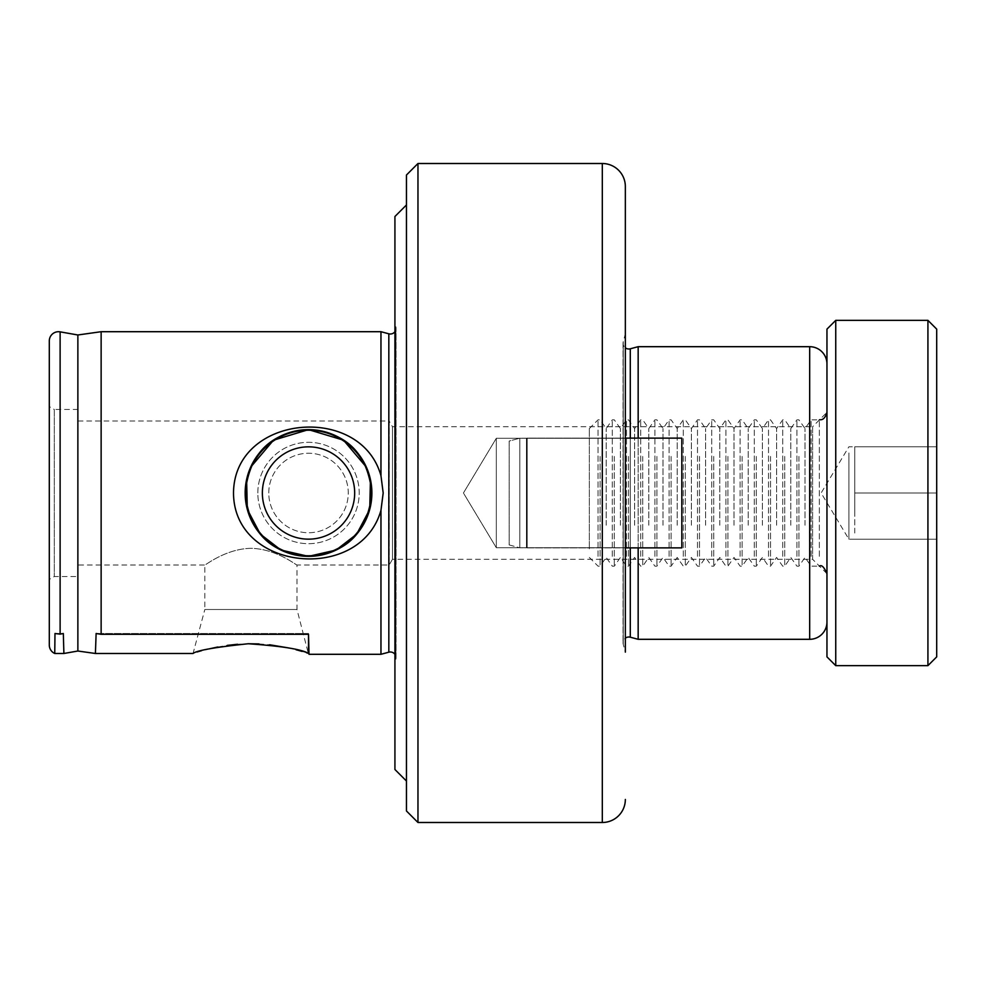 <?xml version="1.0" encoding="UTF-8"?>
<svg xmlns="http://www.w3.org/2000/svg" width="986" height="986" viewBox="0 0 986 986"><rect width="100%" height="100%" fill="white"/><g stroke="black" fill="none" stroke-linecap="round" stroke-linejoin="round"><path stroke-width="0.74" stroke-dasharray="4.93 3.7" d="M623.238 341.735A5.756 5.756 0 0 0 625.346 347.836L625.346 638.164A5.756 5.756 0 0 0 623.238 644.265L625.346 652.128L625.346 333.872L623.238 341.735L623.238 644.265L623.238 341.735M496.315 547.723L496.315 438.277L625.346 438.277L625.346 547.723L625.346 438.277L625.346 547.723L625.346 438.277L496.315 438.277L496.315 547.723L625.346 547.723L496.315 547.723L496.315 438.277L496.315 547.723L463.432 493L496.315 438.277L463.432 493L496.315 547.723M826.958 573.642L812.612 559.296L812.612 426.704L392.465 426.704L389.162 420.997L389.162 565.003L392.465 559.296L392.465 426.704L392.465 559.296L812.612 559.296L812.612 426.704L826.958 412.358L826.958 573.642L826.958 412.358M638.164 547.871L638.164 438.129M826.958 622.03L826.958 363.97L826.958 622.03M308.519 653.398L308.519 633.505L308.519 654.137L296.996 609.496L296.996 565.003C296.897 565.717 276.339 548.758 250.962 548.327C225.572 548.721 204.903 565.73 204.829 565.003L204.829 609.496L296.996 609.496L204.829 609.496L193.046 653.484L209.488 648.8M217.832 646.989L227.261 645.399M237.527 644.265L248.312 643.747M258.998 643.92L269.597 644.77M288.343 647.876L296.022 649.725M302.135 651.426L306.498 652.744M95.408 653.484L96.123 633.505L101.139 634.306L308.519 634.306L308.519 633.505L96.123 633.505L308.519 633.505L308.519 634.306M54.748 653.484L54.982 633.505L60.121 634.146L63.326 633.505L63.893 653.484M63.326 633.505L54.982 633.505L63.326 633.505M245.157 493A63.363 63.363 0 0 0 308.519 556.363A63.363 63.363 0 0 0 371.882 493A63.363 63.363 0 0 0 308.519 429.637A63.363 63.363 0 0 0 245.157 493M233.509 493C233.879 571.523 360.901 583.096 380.966 510.267L383.184 493L380.966 475.733C360.568 402.534 233.633 414.921 233.509 493M250.654 467.191L246.611 479.516M394.93 654.297A5.756 5.756 0 0 1 395.879 659.24L394.93 662.802L394.93 323.198L394.93 662.802M394.93 331.703A5.756 5.756 0 0 0 395.879 326.76L394.93 323.198M406.454 204.977L406.454 781.023L406.454 204.977M78.104 576.527L78.104 409.473L78.104 576.527L54.292 576.527L49.3 579.411L49.3 406.589L49.3 579.411M78.104 409.473L54.292 409.473L54.292 576.527L54.292 409.473L49.3 406.589M366.385 467.191L370.44 479.516M78.104 420.997L389.162 420.997L389.162 565.003L296.996 565.003C296.885 565.705 276.326 548.746 250.9 548.327C225.609 548.721 204.891 565.73 204.829 565.003L78.104 565.003L78.104 420.997L78.104 565.003M380.966 331.703L380.966 475.733M380.966 510.267L380.966 654.297M101.139 331.703L101.139 634.306M77.869 334.981L77.869 651.019M49.3 340.922L49.3 645.078M394.93 216.501L394.93 769.499M638.164 346.69L638.164 639.31M625.346 547.908L625.346 438.092L527.177 438.092A2.342 2.342 0 0 1 526.45 438.203L526.45 547.797L526.45 438.203L526.45 547.797L526.45 438.203L519.832 438.203L519.832 547.797L526.45 547.797A2.342 2.342 0 0 1 527.177 547.908L527.177 438.092L527.177 547.908L625.346 547.908L527.177 547.908A2.342 2.342 0 0 0 526.45 547.797L519.832 547.797L519.832 438.203L519.832 547.797L519.832 438.203L526.45 438.203A2.342 2.342 0 0 0 527.177 438.092L527.177 547.908L527.177 438.092L625.346 438.092M417.965 822.497L417.965 163.503M406.454 175.027L406.454 810.973M854.763 533.044L854.763 446.769L854.763 493L936.7 493L936.7 539.231L936.7 446.769L936.7 493L854.763 493L854.763 516.122L854.763 446.769L936.7 446.769L854.763 446.769L854.763 533.044M848.909 452.956L848.909 539.231L848.909 452.956M598.046 556.35L598.046 419.839L598.046 556.35M600.104 456.419L600.104 566.161L600.104 456.419M589.345 548.82L589.345 428.553L589.345 548.82M606.193 525.23L606.193 428.553L606.193 525.23M612.294 556.35L612.294 419.839L612.294 556.35M614.303 456.419L614.303 566.161L614.303 456.419M620.404 525.23L620.404 428.553L620.404 525.23M626.492 556.35L626.492 419.839L626.492 556.35M628.501 456.419L628.501 566.161L628.501 456.419M634.602 525.23L634.602 428.553L634.602 525.23M640.69 556.35L640.69 419.839L640.69 556.35M642.712 456.419L642.712 566.161L642.712 456.419M648.8 525.23L648.8 428.553L648.8 525.23M654.901 556.35L654.901 419.839L654.901 556.35M656.91 456.419L656.91 566.161L656.91 456.419M662.999 525.23L662.999 428.553L662.999 525.23M669.1 556.35L669.1 419.839L669.1 556.35M671.109 456.419L671.109 566.161L671.109 456.419M677.209 525.23L677.209 428.553L677.209 525.23M683.298 556.35L683.298 419.839L683.298 556.35M685.307 456.419L685.307 566.161L685.307 456.419M691.408 525.23L691.408 428.553L691.408 525.23M697.496 556.35L697.496 419.839L697.496 556.35M699.505 456.419L699.505 566.161L699.505 456.419M705.606 525.23L705.606 428.553L705.606 525.23M711.707 556.35L711.707 419.839L711.707 556.35M713.716 456.419L713.716 566.161L713.716 456.419M719.805 525.23L719.805 428.553L719.805 525.23M725.906 556.35L725.906 419.839L725.906 556.35M727.914 456.419L727.914 566.161L727.914 456.419M734.015 525.23L734.015 428.553L734.015 525.23M740.104 556.35L740.104 419.839L740.104 556.35M742.113 456.419L742.113 566.161L742.113 456.419M748.214 525.23L748.214 428.553L748.214 525.23M754.302 556.35L754.302 419.839L754.302 556.35M756.311 456.419L756.311 566.161L756.311 456.419M762.412 525.23L762.412 428.553L762.412 525.23M768.513 556.35L768.513 419.839L768.513 556.35M770.522 456.419L770.522 566.161L770.522 456.419M776.611 525.23L776.611 428.553L776.611 525.23M782.711 556.35L782.711 419.839L782.711 556.35M784.72 456.419L784.72 566.161L784.72 456.419M790.809 525.23L790.809 428.553L790.809 525.23M796.91 556.35L796.91 419.839L796.91 556.35M798.919 456.419L798.919 566.161L798.919 456.419M805.02 525.23L805.02 428.553L805.02 525.23M811.108 556.35L811.108 419.839L811.108 556.35M826.958 423.056L826.958 573.766L826.958 423.056M826.958 656.873L826.958 329.127M835.746 665.649L835.746 320.351M927.925 665.649L927.925 320.351M936.7 656.873L936.7 329.127M854.763 539.231L936.7 539.231L848.909 539.231L821.128 493L848.909 446.769L854.763 446.769M509.17 441.062L509.17 544.938L519.832 547.797L509.17 544.938L509.17 441.062L519.832 438.203L509.17 441.062L509.17 544.938L509.17 441.062M625.346 495.194L625.346 438.129L625.346 490.806L625.346 438.129L625.346 490.806L625.346 438.129L625.346 490.806L625.346 438.129L681.819 438.129L625.346 438.129L681.819 438.129L681.819 547.871L625.346 547.871L625.346 490.806M681.819 547.871L681.819 438.129L681.819 547.871L625.346 547.871L681.819 547.871M308.519 430.216A62.784 62.784 0 0 1 371.315 493A62.784 62.784 0 0 1 308.519 555.784A62.784 62.784 0 0 0 371.315 493A62.784 62.784 0 0 0 308.519 430.216A62.784 62.784 0 0 1 371.315 493A62.784 62.784 0 0 1 308.519 555.784A62.784 62.784 0 0 1 245.736 493A62.784 62.784 0 0 1 308.519 430.216A62.784 62.784 0 0 1 371.315 493A62.784 62.784 0 0 1 308.519 555.784A62.784 62.784 0 0 1 245.736 493A62.784 62.784 0 0 1 308.519 430.216A62.784 62.784 0 0 1 371.315 493A62.784 62.784 0 0 1 308.519 555.784A62.784 62.784 0 0 1 245.736 493A62.784 62.784 0 0 1 308.519 430.216A62.784 62.784 0 0 0 245.736 493A62.784 62.784 0 0 0 308.519 555.784A62.784 62.784 0 0 1 245.736 493A62.784 62.784 0 0 1 308.519 430.216M257.827 493A50.693 50.693 0 0 1 308.519 442.307A50.693 50.693 0 0 1 359.212 493A50.693 50.693 0 0 1 308.519 543.693A50.693 50.693 0 0 1 257.827 493A50.693 50.693 0 0 1 308.519 442.307A50.693 50.693 0 0 1 359.212 493A50.693 50.693 0 0 1 308.519 543.693A50.693 50.693 0 0 1 257.827 493M268.771 493A39.748 39.748 0 0 1 308.519 453.252A39.748 39.748 0 0 1 348.268 493A39.748 39.748 0 0 1 308.519 532.748A39.748 39.748 0 0 1 268.771 493A39.748 39.748 0 0 1 308.519 453.252A39.748 39.748 0 0 1 348.268 493A39.748 39.748 0 0 1 308.519 532.748A39.748 39.748 0 0 1 268.771 493M308.519 446.843A46.157 46.157 0 0 1 354.677 493A46.157 46.157 0 0 1 308.519 539.157A46.157 46.157 0 0 1 262.362 493A46.157 46.157 0 0 1 308.519 446.843M388.829 333.81L388.829 652.19M630.288 348.797L630.288 637.202M630.288 547.871L630.288 438.129M395.879 326.76L395.879 659.24L395.879 326.76M60.121 331.851L60.121 634.146M809.679 346.69L809.679 639.31M602.31 163.503L602.31 822.497M819.354 556.35L819.354 419.839L819.354 556.35M623.041 343.227L623.041 642.773L623.041 343.227M396.076 657.748L396.076 328.252L396.076 657.748M589.345 428.553L598.046 419.839L600.104 419.839L606.193 428.553L612.294 419.839L614.303 419.839L620.404 428.553L626.492 419.839L628.501 419.839L634.602 428.553L640.69 419.839L642.712 419.839L648.8 428.553L654.901 419.839L656.91 419.839L662.999 428.553L669.1 419.839L671.109 419.839L677.209 428.553L683.298 419.839L685.307 419.839L691.408 428.553L697.496 419.839L699.505 419.839L705.606 428.553L711.707 419.839L713.716 419.839L719.805 428.553L725.906 419.839L727.914 419.839L734.015 428.553L740.104 419.839L742.113 419.839L748.214 428.553L754.302 419.839L756.311 419.839L762.412 428.553L768.513 419.839L770.522 419.839L776.611 428.553L782.711 419.839L784.72 419.839L790.809 428.553L796.91 419.839L798.919 419.839L805.02 428.553L811.108 419.839L819.354 419.839M589.345 557.447L598.046 566.161L600.104 566.161L606.193 557.447L612.294 566.161L614.303 566.161L620.404 557.447L626.492 566.161L628.501 566.161L634.602 557.447L640.69 566.161L642.712 566.161L648.8 557.447L654.901 566.161L656.91 566.161L662.999 557.447L669.1 566.161L671.109 566.161L677.209 557.447L683.298 566.161L685.307 566.161L691.408 557.447L697.496 566.161L699.505 566.161L705.606 557.447L711.707 566.161L713.716 566.161L719.805 557.447L725.906 566.161L727.914 566.161L734.015 557.447L740.104 566.161L742.113 566.161L748.214 557.447L754.302 566.161L756.311 566.161L762.412 557.447L768.513 566.161L770.522 566.161L776.611 557.447L782.711 566.161L784.72 566.161L790.809 557.447L796.91 566.161L798.919 566.161L805.02 557.447L811.108 566.161L819.354 566.161"/><path stroke-width="1.48" d="M625.346 438.092L625.346 347.836A5.756 5.756 0 0 0 630.288 348.797L638.164 346.69L638.164 438.129M625.346 547.908L625.346 638.164A5.756 5.756 0 0 1 630.288 637.202L638.164 639.31L638.164 547.871M394.93 654.297A5.756 5.756 0 0 0 388.829 652.19L388.829 333.81A5.756 5.756 0 0 0 394.93 331.703M406.454 810.973L406.454 175.027L417.965 163.503L417.965 822.497L406.454 810.973M625.346 652.128L625.346 186.539A23.048 23.048 0 0 0 602.31 163.503L417.965 163.503M625.346 799.461A23.048 23.048 0 0 1 602.31 822.497L417.965 822.497M826.958 363.97A17.28 17.28 0 0 0 809.679 346.69L638.164 346.69M826.958 622.03A17.28 17.28 0 0 1 809.679 639.31L638.164 639.31M209.488 648.8L217.832 646.989M227.261 645.399L237.527 644.265M248.312 643.747L258.998 643.92M269.597 644.77L288.343 647.876M296.022 649.725L302.135 651.426M306.498 652.744L308.519 653.398C301.716 649.306 281.626 646.089 248.25 643.747C215.034 647.235 196.633 650.477 193.046 653.484L95.408 653.484L95.432 652.67M77.869 651.019L63.893 653.484L54.748 653.484A9.219 9.219 0 0 1 49.3 645.078L49.3 340.922A9.219 9.219 0 0 1 60.121 331.851L77.869 334.981L101.139 331.703L101.139 634.306L96.123 633.505L95.408 653.484L77.869 651.019L77.869 334.981M246.611 479.516L247.301 509.368L260.353 534.165L280.961 550.052L308.519 556.363A63.363 63.363 0 0 0 371.882 493A63.363 63.363 0 0 0 308.519 429.637A63.363 63.363 0 0 0 245.157 493A63.363 63.363 0 0 0 308.519 556.363C270.521 553.627 249.396 532.526 245.157 493.074C249.335 453.523 270.447 432.373 308.519 429.637L273.504 440.187L250.654 467.191M233.509 493C234.064 414.366 360.827 402.941 380.966 475.733L383.184 493L380.966 510.267C360.568 583.33 233.805 571.288 233.509 493M406.454 781.023L394.93 769.499L394.93 216.501L406.454 204.977M388.829 333.81L380.966 331.703L101.139 331.703M380.966 475.733L380.966 331.703M388.829 652.19L380.966 654.297L380.966 510.267M308.519 653.398L308.519 634.306L309 654.297L380.966 654.297M370.44 479.516L369.738 509.368L356.685 534.165L336.078 550.052L308.519 556.363C346.517 553.627 367.642 532.526 371.882 493.074C367.716 453.523 346.591 432.373 308.519 429.637L343.535 440.187L366.385 467.191M63.893 653.484L63.326 633.505L60.121 634.146L54.982 633.505L54.748 653.484M308.519 634.306L101.139 634.306M625.346 186.539L625.346 333.872M835.746 320.351L826.958 329.127L826.958 656.873L835.746 665.649L927.925 665.649L927.925 320.351L835.746 320.351L835.746 665.649M927.925 320.351L936.7 329.127L936.7 656.873L927.925 665.649M625.346 495.194L625.346 547.871L681.819 547.871L681.819 438.129L625.346 438.129L625.346 490.806M308.519 430.216A62.784 62.784 0 0 1 371.315 493A62.784 62.784 0 0 1 308.519 555.784A62.784 62.784 0 0 1 245.736 493A62.784 62.784 0 0 1 308.519 430.216M308.519 539.157A46.157 46.157 0 0 0 354.677 493A46.157 46.157 0 0 0 308.519 446.843A46.157 46.157 0 0 0 262.362 493A46.157 46.157 0 0 0 308.519 539.157M602.31 822.497L602.31 163.503M630.288 637.202L630.288 547.871M630.288 438.129L630.288 348.797M809.679 639.31L809.679 346.69M60.121 634.146L60.121 331.851M819.354 566.161C821.634 564.547 824.16 567.086 826.958 573.766M819.354 419.839C820.167 419.407 824.296 421.453 826.958 412.234"/></g></svg>

